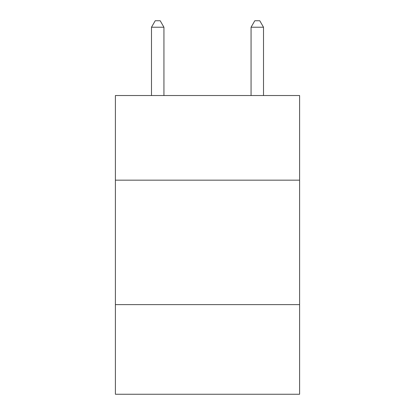 <?xml version="1.0" encoding="UTF-8"?>
<svg xmlns="http://www.w3.org/2000/svg" width="415" height="415" viewBox="0 0 415 415"><rect width="100%" height="100%" fill="white"/><g stroke="black" fill="none" stroke-linecap="round" stroke-linejoin="round"><path stroke-width="0.62" d="M299.604 180.167L299.604 95.528L115.396 95.528L115.396 180.167L299.604 180.167L299.604 394.25L115.396 394.25L115.396 180.167M299.604 304.636L115.396 304.636M163.935 95.528L163.935 27.224L151.491 27.224L151.491 95.528M151.491 27.224L155.226 20.75L160.2 20.75L163.935 27.224M263.509 95.528L263.509 27.224L251.065 27.224L251.065 95.528M251.065 27.224L254.8 20.75L259.774 20.75L263.509 27.224"/></g></svg>
